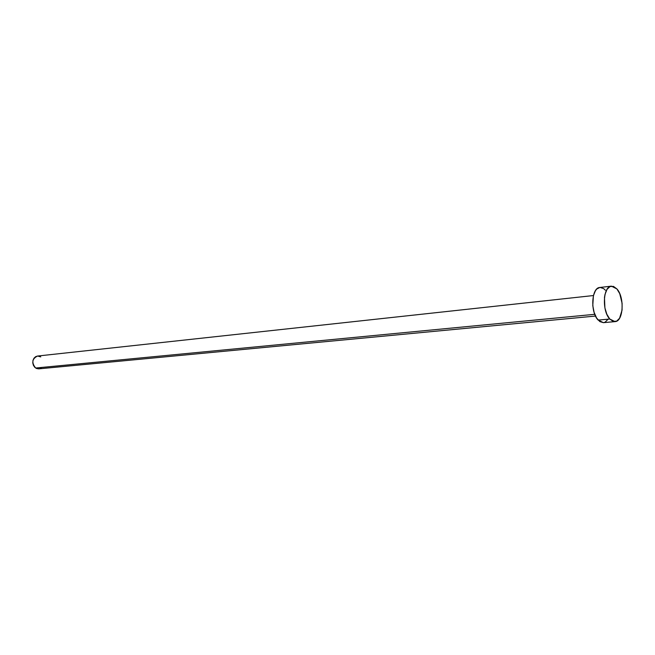 <?xml version="1.0" encoding="UTF-8"?>
<svg xmlns="http://www.w3.org/2000/svg" width="655" height="655" viewBox="0 0 655 655"><rect width="100%" height="100%" fill="white"/><g stroke="black" fill="none" stroke-linecap="round" stroke-linejoin="round"><path stroke-width="0.98" d="M593.438 295.544L37.515 356.042C32.021 358.784 31.407 362.78 35.657 368.02L594.773 314.31L35.657 368.02L38.817 368.847L595.526 316.054M609.764 319.026C601.781 310.978 603.067 286.21 611.402 286.153L616.887 288.912C624.755 297.182 623.413 321.605 615.012 321.621L609.764 319.026L598.154 320.09L609.764 319.026L606.841 314.277L604.901 307.907L604.467 297.517L605.015 294.382L607.046 289.338L610.018 286.546L613.481 286.407L616.887 288.912L619.745 293.661L622.103 303.339L622.062 310.102L619.581 318.248L616.666 321.138L613.219 321.425L609.764 319.026M608.036 319.304L605.097 322.186L603.394 322.669L599.857 321.605L596.59 317.994L594.101 312.369L592.783 305.607L593.414 295.642L595.46 290.632L596.869 288.929L599.865 287.471C591.457 287.545 590.13 312.116 598.154 320.09L603.427 322.661L615.012 321.621M600.168 287.447L603.689 288.642L605.367 290.198M41.683 367.529L39.808 368.642M38.768 368.855L36.647 368.536L34.764 367.291L33.405 365.293L32.775 362.862L32.987 360.365L33.995 358.187L35.64 356.664L37.532 356.042M37.679 356.025L40.774 356.885M611.402 286.153L599.841 287.471"/></g></svg>
